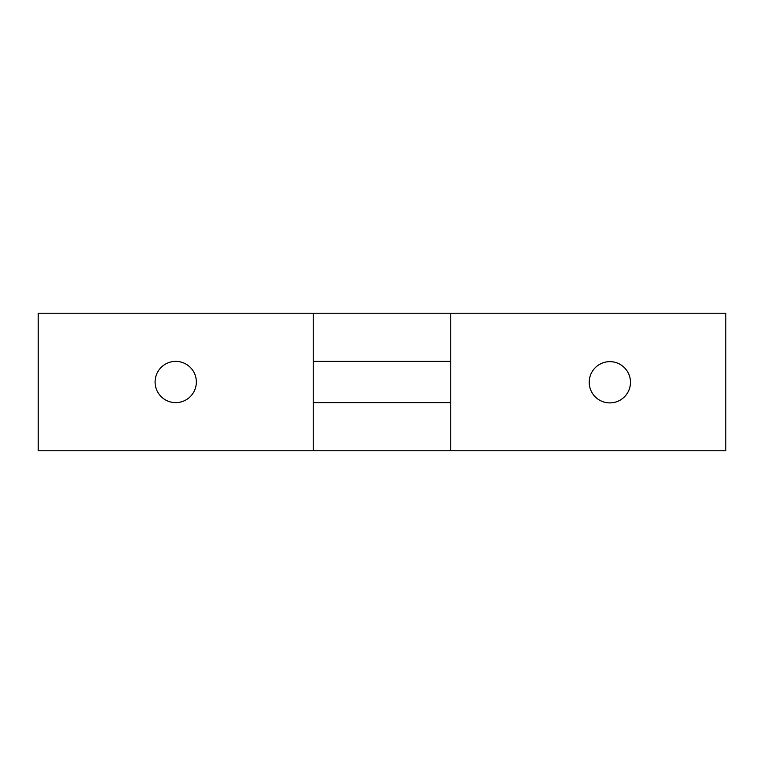 <?xml version="1.0" encoding="UTF-8"?>
<svg xmlns="http://www.w3.org/2000/svg" width="764" height="764" viewBox="0 0 764 764"><rect width="100%" height="100%" fill="white"/><g stroke="black" fill="none" stroke-linecap="round" stroke-linejoin="round"><path stroke-width="1.15" d="M609.844 361.649A20.628 20.628 0 0 1 627.712 392.591A20.628 20.628 0 0 1 591.985 392.591A20.628 20.628 0 0 1 609.844 361.649M175.72 361.372A20.628 20.628 0 0 1 193.588 392.314A20.628 20.628 0 0 1 157.852 392.314A20.628 20.628 0 0 1 175.72 361.372M450.76 313.24L450.76 450.76L38.2 450.76L38.2 313.24L725.8 313.24L725.8 450.76L450.76 450.76M450.76 402.628L313.24 402.628L313.24 361.372L450.76 361.372M313.24 313.24L313.24 361.372M313.24 402.628L313.24 450.76"/></g></svg>
